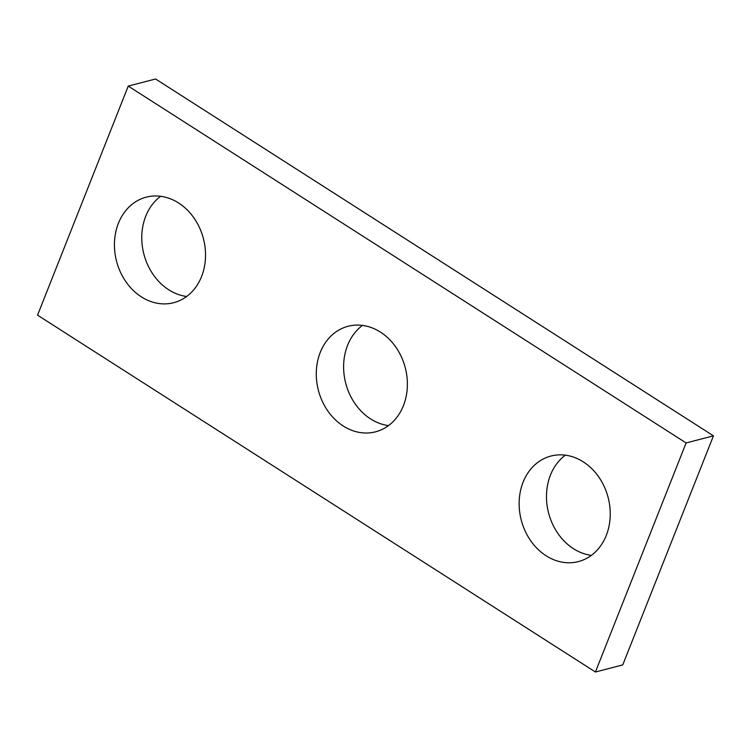<?xml version="1.0" encoding="UTF-8"?>
<svg xmlns="http://www.w3.org/2000/svg" width="751" height="751" viewBox="0 0 751 751"><rect width="100%" height="100%" fill="white"/><g stroke="black" fill="none" stroke-linecap="round" stroke-linejoin="round"><path stroke-width="1.13" d="M128.243 86.093L37.55 315.157L595.421 672.004L622.757 664.907L713.45 435.843L155.579 78.996L128.243 86.093L686.114 442.949L713.45 435.843M595.421 672.004L686.114 442.949M201.568 276.537A54.523 44.882 -104.6 0 0 193.993 218.006A54.523 44.882 -104.6 0 0 146.276 197.156A54.523 44.882 -104.6 0 0 116.546 261.217A54.523 44.882 -104.6 0 0 173.688 302.709A54.523 44.882 -104.6 0 0 201.568 276.537M160.639 196.293A54.523 44.882 -104.6 0 0 143.882 254.12A54.523 44.882 -104.6 0 0 186.661 296.476M403.418 405.653A54.523 44.882 -104.6 0 0 395.833 347.122A54.523 44.882 -104.6 0 0 348.126 326.272A54.523 44.882 -104.6 0 0 318.386 390.332A54.523 44.882 -104.6 0 0 375.538 431.825A54.523 44.882 -104.6 0 0 403.418 405.653M362.489 325.408A54.523 44.882 -104.6 0 0 345.723 383.235A54.523 44.882 -104.6 0 0 388.511 425.592M606.282 535.416A54.523 44.882 -104.6 0 0 598.697 476.885A54.523 44.882 -104.6 0 0 550.981 456.035A54.523 44.882 -104.6 0 0 521.25 520.096A54.523 44.882 -104.6 0 0 578.401 561.588A54.523 44.882 -104.6 0 0 606.282 535.416M565.353 455.172A54.523 44.882 -104.6 0 0 548.587 512.999A54.523 44.882 -104.6 0 0 591.375 555.365"/></g></svg>
